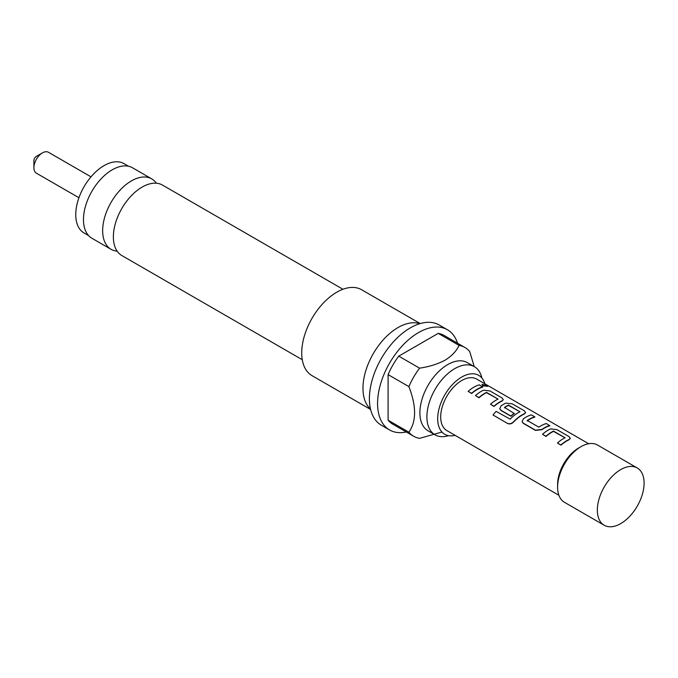 <?xml version="1.0" encoding="UTF-8"?>
<svg xmlns="http://www.w3.org/2000/svg" width="678" height="678" viewBox="0 0 678 678"><rect width="100%" height="100%" fill="white"/><g stroke="black" fill="none" stroke-linecap="round" stroke-linejoin="round"><path stroke-width="1.02" d="M486.745 385.426L481.982 384.392L482.889 385.468L487.702 386.333L486.745 385.426M481.973 384.553L482.804 385.774L487.711 386.341M117.15 251.174A40.672 23.476 -60 0 1 111.082 249.326A40.672 23.476 -60 0 1 104.844 216.74A40.672 23.476 -60 0 1 131.413 180.899A40.672 23.476 -60 0 1 151.745 178.89A40.672 23.476 -60 0 1 156.381 183.221M481.855 377.977A39.349 22.713 120 0 0 474.397 366.696A39.349 22.713 120 0 0 454.726 368.646A39.349 22.713 120 0 0 429.021 403.317A39.349 22.713 120 0 0 435.056 434.844A39.349 22.713 120 0 0 448.548 435.657M78.936 197.739L36.4 173.187A12.068 6.966 -60 0 1 33.9 167.661L33.9 160.508A3.305 1.907 -60 0 1 36.239 156.457L42.434 152.881A12.068 6.966 -60 0 1 48.469 152.287L90.996 176.839M33.9 167.661A12.068 6.966 -60 0 1 42.434 152.881L36.239 156.457M128.574 166.271L124.04 163.652A40.01 23.094 120 0 0 104.039 165.635A40.01 23.094 120 0 0 77.902 200.891A40.01 23.094 120 0 0 84.038 232.952L88.564 235.563M342.941 289.269L162.457 185.069A40.672 23.476 120 0 0 142.126 187.086A40.672 23.476 120 0 0 115.557 222.926A40.672 23.476 120 0 0 121.794 255.513L302.269 359.713M151.745 178.89L132.557 167.805A40.672 23.476 120 0 0 112.217 169.822A40.672 23.476 120 0 0 85.657 205.654A40.672 23.476 120 0 0 91.886 238.249L111.082 249.326M557.596 487.16L557.596 484.456A29.756 17.179 -60 0 1 578.639 448.014L580.978 446.666A33.061 19.086 120 0 0 557.596 487.16A33.061 19.086 120 0 0 564.443 502.296L604.191 525.238A33.061 19.086 120 0 0 629.667 516.382A33.061 19.086 120 0 0 644.1 483.109A33.061 19.086 120 0 0 637.252 467.973A33.061 19.086 120 0 0 611.776 476.829A33.061 19.086 120 0 0 597.343 510.102A33.061 19.086 120 0 0 604.191 525.238M557.519 442.929A30.086 17.374 -60 0 1 565.096 437.785L553.519 431.098A30.086 17.374 -60 0 0 545.951 436.251L542.51 434.267A30.086 17.374 -60 0 1 550.544 428.903L556.935 429.623L568.961 436.573L570.3 438.319L568.986 439.556A30.086 17.374 -60 0 0 560.952 444.912L557.579 443.149L561.02 445.132A29.756 17.179 -60 0 1 566.588 441.056A29.756 17.179 -60 0 1 568.961 439.836L570.257 438.471M542.51 434.267L546.01 436.471A29.756 17.179 -60 0 1 551.578 432.394A29.756 17.179 -60 0 1 553.502 431.386L565.037 437.81M522.128 421.733L523.441 423.445L535.467 430.386L541.824 429.716A29.756 17.179 -60 0 1 544.248 428.157A29.756 17.179 -60 0 1 549.773 425.818L546.4 423.538A30.086 17.374 -60 0 0 538.824 427.157L527.247 420.479A30.086 17.374 -60 0 1 534.823 416.86L534.764 417.156A29.756 17.179 -60 0 0 529.238 419.496A29.756 17.179 -60 0 0 527.272 420.733L527.272 421.03M507.585 423.487L493.033 414.995L507.585 423.487C509.678 424.377 511.695 423.877 513.636 421.987A29.756 17.179 -60 0 1 521.907 415.258A29.756 17.179 -60 0 1 524.289 414.046L525.586 412.673M504.559 407.91L504.559 407.622A29.756 17.179 -60 0 1 506.525 406.376A29.756 17.179 -60 0 1 508.449 405.368L519.984 411.792M499.788 408.842L501.101 410.546L510.958 416.233A29.756 17.179 -60 0 1 514.331 413.555L504.534 407.368A30.086 17.374 -60 0 1 508.466 405.088L520.018 411.809M490.499 404.232A30.086 17.374 -60 0 1 498.076 399.088L486.507 392.409A30.086 17.374 -60 0 0 478.931 397.554L475.498 395.571A30.086 17.374 -60 0 1 483.533 390.214L489.923 390.935L501.949 397.876L503.279 399.63L501.974 400.859A30.086 17.374 -60 0 0 493.94 406.224L490.499 404.232L493.999 406.444A29.756 17.179 -60 0 1 499.567 402.359A29.756 17.179 -60 0 1 501.949 401.147L503.245 399.774M475.498 395.571L478.99 397.783A29.756 17.179 -60 0 1 484.558 393.698A29.756 17.179 -60 0 1 486.482 392.689L498.076 399.088M468.159 391.342L471.659 393.545A29.756 17.179 -60 0 1 477.227 389.469A29.756 17.179 -60 0 1 482.753 387.13L479.38 384.85A30.086 17.374 -60 0 0 468.159 391.342L471.6 393.325A30.086 17.374 -60 0 1 482.812 386.833M588.648 443.726L476.617 379.053A29.756 17.179 120 0 0 461.743 380.528A29.756 17.179 120 0 0 442.302 406.749A29.756 17.179 120 0 0 446.861 430.589L558.892 495.271M455.108 435.352A34.019 19.637 -60 0 1 443.014 433.064A34.019 19.637 -60 0 1 440.039 405.359A34.019 19.637 -60 0 1 461.743 377.044A34.019 19.637 -60 0 1 476.837 374.485A34.019 19.637 -60 0 1 484.863 383.807M435.056 434.844L428.038 430.793A39.349 22.713 -60 0 1 422.013 399.266A39.349 22.713 -60 0 1 447.717 364.594A39.349 22.713 -60 0 1 467.388 362.645L474.397 366.696M441.734 432.098L419.563 438.352A51.248 29.586 -60 0 1 413.673 436.242A51.248 29.586 -60 0 1 408.902 432.2C416.478 421.394 416.478 406.207 408.902 386.621A51.248 29.586 -60 0 1 419.563 368.162C429.276 366.722 437.802 364.044 445.141 360.145C451.912 355.899 456.54 350.975 459.031 345.373A51.248 29.586 -60 0 1 464.922 347.483A51.248 29.586 -60 0 1 469.693 351.526L474.244 366.603M370.502 409.012A49.596 28.637 -60 0 1 366.476 368.586A49.596 28.637 -60 0 1 398.037 327.542A49.596 28.637 -60 0 1 419.75 323.703M370.612 409.47L311.999 375.637A49.596 28.637 -60 0 1 304.397 335.898A49.596 28.637 -60 0 1 336.796 292.193A49.596 28.637 -60 0 1 361.594 289.735L420.199 323.567M406.3 431.988A57.859 33.408 -60 0 1 389.562 429.954A57.859 33.408 -60 0 1 380.689 383.595A57.859 33.408 -60 0 1 418.487 332.601A57.859 33.408 -60 0 1 447.421 329.737A57.859 33.408 -60 0 1 457.54 343.221M389.562 429.954L381.375 425.233A57.859 33.408 -60 0 1 372.51 378.866A57.859 33.408 -60 0 1 410.309 327.881A57.859 33.408 -60 0 1 439.234 325.016L447.421 329.737M637.252 467.973L597.504 445.022A33.061 19.086 120 0 0 580.978 446.666M408.902 432.2L388.096 420.182L388.096 374.612L408.902 386.621M464.922 347.483L444.115 335.466A51.248 29.586 120 0 0 438.225 333.364L398.757 356.145A51.248 29.586 120 0 0 388.096 374.612M388.096 420.182A51.248 29.586 120 0 0 392.867 424.233L413.673 436.242M398.757 356.145L419.563 368.162M459.031 345.373L438.225 333.364M513.636 421.987L513.543 421.792A30.086 17.374 -60 0 1 524.314 413.758L525.62 412.529L524.289 410.775L512.254 403.834L505.864 403.113A30.086 17.374 -60 0 0 501.017 405.919L499.754 408.732L501.042 410.317L510.89 416.012A30.086 17.374 -60 0 1 514.305 413.3M507.466 423.335C509.551 424.216 511.585 423.699 513.543 421.792M493.033 414.995A30.086 17.374 -60 0 1 496.118 411.385L510.161 419.14A30.086 17.374 -60 0 1 520.043 411.766M534.823 416.86L531.391 414.877A30.086 17.374 -60 0 0 523.357 418.818L522.094 421.631L523.382 423.216L535.408 430.166L541.798 429.462A30.086 17.374 -60 0 1 549.833 425.521"/></g></svg>
